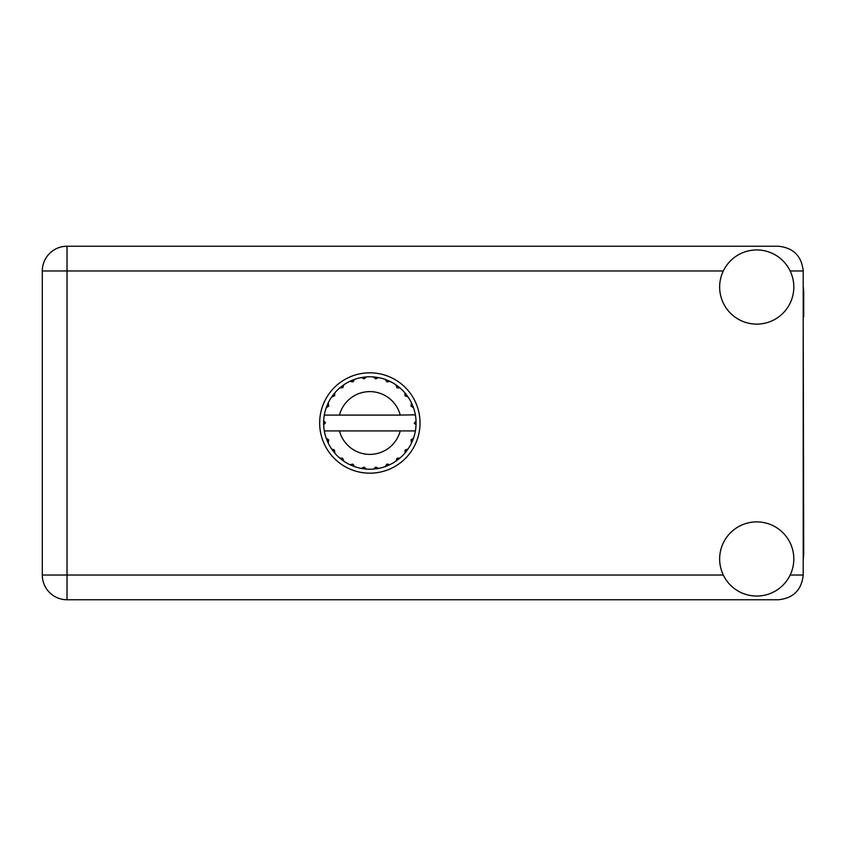 <?xml version="1.0" encoding="UTF-8"?>
<svg xmlns="http://www.w3.org/2000/svg" width="846" height="846" viewBox="0 0 846 846"><rect width="100%" height="100%" fill="white"/><g stroke="black" fill="none" stroke-linecap="round" stroke-linejoin="round"><path stroke-width="1.27" d="M803.203 559.576A46.974 46.974 0 0 0 803.7 552.787L803.203 316.954M756.726 596.049A37.076 37.076 0 0 0 793.812 558.963A37.076 37.076 0 0 0 756.726 521.887A37.076 37.076 0 0 0 719.65 558.963A37.076 37.076 0 0 0 756.726 596.049M756.726 324.113A37.076 37.076 0 0 0 793.812 287.037A37.076 37.076 0 0 0 756.726 249.951A37.076 37.076 0 0 0 719.65 287.037A37.076 37.076 0 0 0 756.726 324.113M369.85 372.822A50.178 50.178 0 0 0 319.672 423A50.178 50.178 0 0 0 369.85 473.178A50.178 50.178 0 0 0 420.028 423A50.178 50.178 0 0 0 369.85 372.822M803.203 286.424A46.974 46.974 0 0 1 803.7 293.213L803.7 316.954M803.203 270.963C801.638 256.063 793.389 247.815 778.489 246.249L67.024 246.249A24.724 24.724 0 0 0 42.3 270.963L42.3 575.037A24.724 24.724 0 0 0 67.024 599.751L778.489 599.751C793.389 598.185 801.638 589.937 803.203 575.037L803.203 270.963L790.153 270.963M414.995 415.09L415.397 415.09A46.223 46.223 0 0 1 416.031 420.864L414.35 423.423L416.042 424.893M416.042 424.946L416.042 421.107M405.149 450.093L406.524 451.14L408.079 448.993A46.223 46.223 0 0 0 411.473 443.103L413.504 438.217A46.223 46.223 0 0 0 415.259 431.65L415.397 430.91A46.223 46.223 0 0 0 416.031 425.136L416.073 423L414.35 423L416.052 421.297A46.223 46.223 0 0 1 416.073 422.27M323.627 423.73A46.223 46.223 0 0 0 323.658 424.703L325.35 422.577L323.669 420.864L323.658 424.703L325.35 423L323.627 423M352.824 381.895L352.158 380.288L349.747 381.377L352.941 381.842L354.633 379.346L353.744 379.674M334.233 452.473L334.847 453.192A46.223 46.223 0 0 0 339.658 458.003L343.857 461.229A46.223 46.223 0 0 0 349.747 464.623L354.633 466.654L352.941 464.158L349.747 464.623L350.604 465.025M353.744 466.326L354.633 466.654A46.223 46.223 0 0 0 361.2 468.409L366.445 469.107L364.171 467.129L361.2 468.409L362.141 468.578M365.504 469.022L366.445 469.107A46.223 46.223 0 0 0 373.255 469.107L378.5 468.409L375.783 467.098L373.721 469.065M377.57 468.578L378.5 468.409A46.223 46.223 0 0 0 385.067 466.654L389.953 464.623L387.003 464.063L385.067 466.654L385.956 466.326M389.097 465.025L389.953 464.623A46.223 46.223 0 0 0 395.843 461.229L400.042 458.003L397.038 458.225L395.843 461.229L396.626 460.689M397.081 458.49L397.99 459.674L400.042 458.003A46.223 46.223 0 0 0 404.853 453.192L408.079 448.993L405.234 449.987L404.853 453.192L405.467 452.473M413.176 439.106L413.504 438.217L411.008 439.909L411.473 443.103M400.232 430.91L339.468 430.91A31.397 31.397 0 0 0 400.232 430.91L414.921 430.91L415.259 431.65L415.397 430.91L413.641 430.91M339.468 430.91L324.304 430.91L324.441 431.65L324.779 430.91M324.399 431.428L324.441 431.65A46.223 46.223 0 0 0 326.196 438.217L328.227 443.103L328.692 439.909L326.196 438.217M328.523 440.121L327.138 440.692L328.227 443.103A46.223 46.223 0 0 0 331.621 448.993L332.161 449.776M334.466 449.987L331.621 448.993L334.847 453.192L334.466 449.987M342.619 458.49L341.71 459.674L343.857 461.229L342.662 458.225L339.658 458.003L340.378 458.617M334.551 395.907L333.176 394.86L331.621 397.007L334.625 395.812L334.847 392.808L334.233 393.527M334.36 450.231L333.176 451.14M323.669 425.136A46.223 46.223 0 0 0 324.304 430.91L324.441 431.65M325.35 423L323.658 421.181M396.943 387.701L397.99 386.326L395.843 384.771L397.038 387.775L400.042 387.997L399.323 387.383M339.468 415.09L400.232 415.09A31.397 31.397 0 0 0 339.468 415.09L324.779 415.09L324.441 414.35L324.705 415.09M326.524 406.894L326.196 407.783L328.692 406.091L328.227 402.897L327.825 403.754M323.669 420.864A46.223 46.223 0 0 1 324.304 415.09L326.059 415.09M332.161 396.224L331.621 397.007A46.223 46.223 0 0 0 328.227 402.897L326.196 407.783A46.223 46.223 0 0 0 324.441 414.35L324.304 415.09M405.149 395.907L406.524 394.86L404.853 392.808L405.467 393.527L404.853 392.808L405.075 395.812L408.079 397.007L407.539 396.224M400.232 415.09L415.354 414.836M415.386 415.005L415.259 414.35L414.921 415.09M415.397 415.09L415.259 414.35A46.223 46.223 0 0 0 413.504 407.783L413.176 406.894M411.008 406.091L413.504 407.783L411.473 402.897L411.008 406.091M411.875 403.754L411.473 402.897A46.223 46.223 0 0 0 408.079 397.007L406.524 394.86L405.34 395.769M404.853 392.808A46.223 46.223 0 0 0 400.042 387.997L397.99 386.326L397.081 387.51M395.843 384.771A46.223 46.223 0 0 0 389.953 381.377L389.097 380.975M387.003 381.937L389.953 381.377L385.067 379.346L387.003 381.937M385.956 379.674L385.067 379.346A46.223 46.223 0 0 0 378.5 377.591L377.57 377.422M375.783 378.902L378.5 377.591L373.255 376.893L375.783 378.902M374.196 376.978L373.255 376.893A46.223 46.223 0 0 0 366.445 376.893L365.504 376.978M364.171 378.871L366.445 376.893L361.2 377.591L364.171 378.871M362.141 377.422L361.2 377.591A46.223 46.223 0 0 0 354.633 379.346L352.158 380.288L352.729 381.673M350.604 380.975L349.747 381.377A46.223 46.223 0 0 0 343.857 384.771L343.074 385.311M342.863 387.616L343.857 384.771L339.658 387.997L342.863 387.616M340.378 387.383L339.658 387.997A46.223 46.223 0 0 0 334.847 392.808L333.176 394.86L334.36 395.769M328.523 405.879L327.138 405.308M342.619 387.51L341.71 386.326M364.013 378.648L363.812 377.168M375.687 378.648L375.888 377.168M386.971 381.673L387.542 380.288M416.052 424.703L414.35 423M411.177 440.121L412.562 440.692L413.504 438.217M405.34 450.231L406.524 451.14M386.971 464.327L387.542 465.712M375.687 467.352L375.888 468.832L378.5 468.409M327.825 442.247L328.227 443.103M363.812 468.832L364.013 467.352M723.309 270.963L67.024 270.963L67.024 246.249A24.724 24.724 0 0 0 42.3 270.963L67.024 270.963L67.024 575.037L723.309 575.037M67.024 575.037L67.024 599.751A24.724 24.724 0 0 1 42.3 575.037L67.024 575.037M790.153 575.037L803.203 575.037"/></g></svg>
